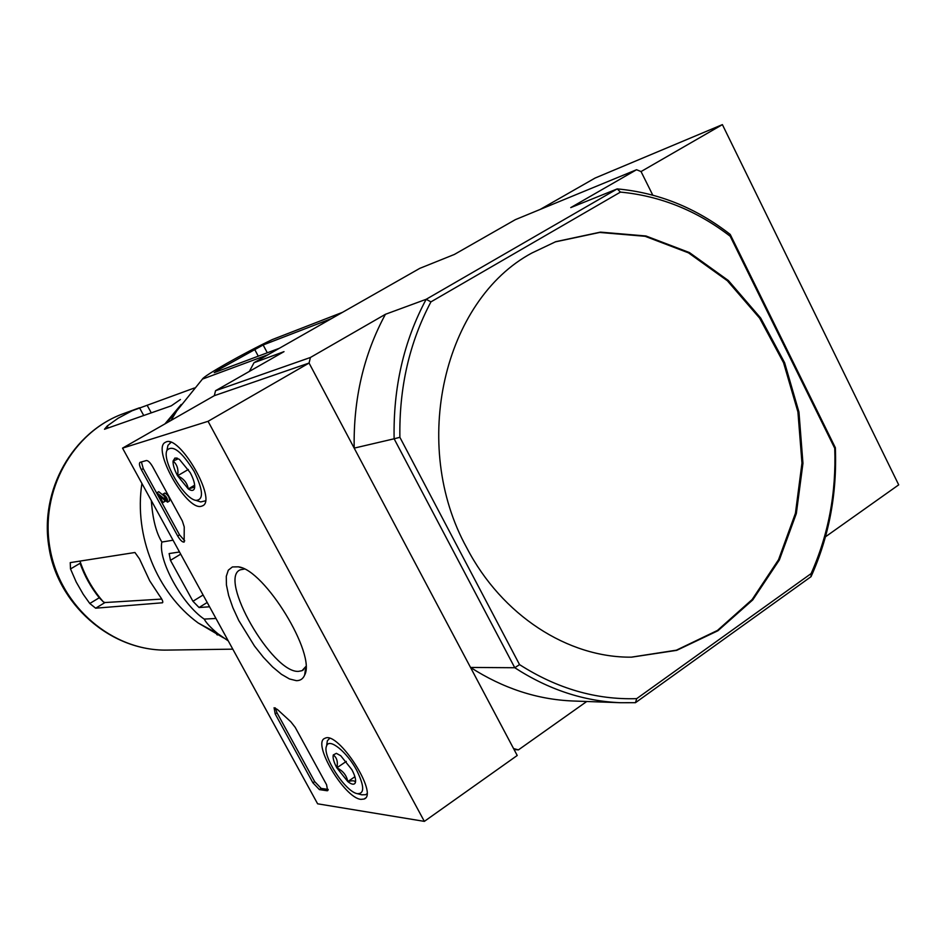 <?xml version="1.0" encoding="UTF-8"?>
<svg xmlns="http://www.w3.org/2000/svg" width="946" height="946" viewBox="0 0 946 946"><rect width="100%" height="100%" fill="white"/><g stroke="black" fill="none" stroke-linecap="round" stroke-linejoin="round"><path stroke-width="1.42" d="M151.336 500.635C152.649 518.999 156.161 532.799 161.872 542.046C157.734 559.926 182.129 604.293 204.206 619.098C206.334 623.036 210.852 627.884 217.781 633.643L228.282 640.915M342.547 312.322L272.2 339.614C244.103 352.976 203.615 375.834 202.432 379.098L176.666 411.037L171.037 420.414M223.599 637.9L198.116 622.941C156.93 592.764 133.812 535.862 141.912 483.441M164.911 423.914L181.218 404.45M194.415 387.99L132.121 410.765L118.084 418.25L107.205 426.019L104.498 429.259L171.261 405.846L180.426 399.508M70.512 568.948L76.2 582.003L83.236 594.301L89.775 603.489L95.652 608.195L162.464 602.779C163.339 601.928 162.381 599.622 159.602 595.85L149.704 580.809L139.476 558.861L134.947 552.499L70.241 562.622L70.512 568.948L80.043 563.308C84.572 575.96 90.97 587.454 99.235 597.777L103.374 601.881C92.933 589.985 85.128 576.386 79.972 561.108M161.742 599.078L104.982 602.543L103.374 601.881M204.206 619.098L215.96 618.459M179.504 551.991L169.133 553.564L170.457 560.339L192.949 601.266L199.062 607.521L209.563 606.788M161.872 542.046L173.035 540.201M202.432 379.098L268.014 354.726M331.538 318.577L263.142 344.971L217.533 370.288L214.234 372.653L279.366 348.27M631.337 657.163L676.402 650.174L717.458 630.438L752.129 599.551L778.57 559.654L795.444 513.24L801.972 463.067L797.927 411.948L783.56 362.732L759.626 318.14L727.368 280.761L688.487 252.854L645.101 236.299L599.705 232.444L555.089 241.928M466.745 547.769C501.829 615.432 568.014 657.872 631.55 657.163L676.733 650.351L717.931 630.734L752.756 599.906L779.338 559.997L796.331 513.548L802.953 463.292L798.956 412.066L784.612 362.72L760.667 318.022L728.373 280.536L689.421 252.558L645.952 235.98L600.474 232.125L555.787 241.668L531.806 253.055C443.899 300.189 409.713 444.75 466.745 547.769M514.068 749.516L518.42 749.882L513.56 748.558L470.529 667.438L514.766 667.734L519.543 664.612C557.028 688.593 596.075 699.934 636.682 698.645L635.464 702.689L620.564 702.712C583.729 701.234 548.467 689.575 514.766 667.734L394.127 438.79L354.194 448.12C353.296 399.058 363.702 354.454 385.412 314.297L426.173 299.291C403.8 341.08 393.122 387.588 394.127 438.79L399.886 437.312C399.07 387.671 409.417 342.535 430.938 301.869L426.173 299.291L617.218 188.904C658.286 192.653 695.949 207.813 730.206 234.407L730.206 236.264L834.739 448.274C836.347 492.831 828.46 534.596 811.112 573.595L811.041 576.67C829.051 536.571 837.151 493.599 835.353 447.718L834.739 448.274M825.491 536.784L898.7 484.849L722.389 124.624L641.045 171.557L652.764 195.124L641.045 171.557L636.563 169.724L570.757 207.6L617.218 188.904L620.458 192.097C660.296 195.881 696.871 210.603 730.206 236.264M399.886 437.312L519.543 664.612M636.682 698.645L811.112 573.595M430.938 301.869L620.458 192.097M730.206 234.407L835.353 447.718M249.377 371.4L254.036 362.685L284.013 351.64L215.546 390.71L214.316 395.676L309.07 363.051L354.194 448.12M254.036 362.685L419.788 268.357L454.411 254.427L515.31 219.673L636.563 169.724M385.412 314.297L310.406 357.482L309.07 363.051L214.316 395.676L122.542 448.132L208.061 421.313L424.352 821.376L317.62 803.804L122.542 448.132M310.406 357.482L215.546 390.71M518.42 749.882L586.745 701.494M470.529 667.438C503.118 688.369 537.281 699.567 573.004 700.998L620.564 702.712M635.464 702.689L811.041 576.67M424.352 821.376L517.226 755.487L309.07 363.051L208.061 421.313M140.162 462.31L146.37 460.536C148.12 460.513 150.189 462.547 152.602 466.626L182.341 520.998L184.234 526.887L184.139 542.093C182.401 542.295 180.248 540.261 177.682 535.968L141.38 469.701C139.381 465.81 138.932 463.363 140.008 462.369L140.162 462.31M312.925 782.815L275.203 713.946L274.08 707.75L277.426 709.488L290.836 721.786L295.211 727.368L326.583 784.742L327.623 790.679L327.032 790.738L319.417 789.614L312.925 782.815L314.687 781.609L276.989 712.776L275.31 707.892M296.311 680.659L289.476 678.956L281.411 674.285L272.578 666.942L263.437 657.34L254.462 646.012L238.77 620.517L232.858 607.651L228.66 595.578L226.425 584.935L226.295 576.303L228.305 570.178L232.409 566.938L238.416 566.831C264.655 569.764 316.39 654.384 304.624 675.125C303.039 678.885 300.272 680.73 296.311 680.659M201.309 506.276C186.338 510.958 150.993 447.695 165.609 442.22C178.96 433.41 217.71 500.434 202.456 505.874L201.309 506.276M360.97 799.358C344.332 798.14 311.423 742.35 324.998 738.294C337.982 730.525 379.133 794.451 364.056 799.051L360.97 799.358M305.877 666.469L302.046 670.679L298.475 671.376C272.247 673.221 217.698 578.16 240.367 569.788L244.364 569.054M328.179 789.437L321.179 788.408L314.687 781.609M184.73 540.828L179.539 534.857L143.248 468.613L141.403 461.955M164.166 500.067L164.935 501.463L162.298 502.74L156.859 492.807L165.846 500.044L166.579 499.618M164.013 495.941L158.739 491.707L156.859 492.807M167.619 502.137L169.44 501.061C169.724 497.75 168.211 495.077 164.911 493.032L163.031 494.143C166.319 496.189 167.832 498.861 167.56 502.172L159.732 496.484L163.067 502.574M166.425 500.162L163.031 494.143M164.285 496.165L165.337 497.005M194.344 488.786C193.374 490.915 191.352 490.974 188.289 488.94L177.576 475.779C174.348 469.701 172.846 464.782 173.071 461.009L175.01 457.982L179.326 459.295L190.193 472.598C193.469 478.782 194.947 483.737 194.663 487.462L194.344 488.786L194.663 487.084L188.289 488.94C187.32 483.039 183.749 478.652 177.576 475.779C178.688 469.393 177.186 464.474 173.071 461.009L177.162 459.33M194.226 471.581C203.284 490.371 203.839 499.961 195.881 500.375C183.914 498.802 161.778 460.631 166.934 450.391C172.598 444.348 181.703 451.408 194.226 471.581M205.377 500.836L200.706 501.936L198.837 501.333M167.288 448.617L167.95 445.341L170.978 442.409M188.349 469.464L177.576 475.779M194.651 485.18L188.289 488.94M355.377 782.614L355.306 782.791C354.194 784.991 351.687 784.601 347.809 781.597C346.603 775.365 342.949 770.777 336.847 767.833C338.112 761.932 336.93 757.628 333.276 754.943L336.374 753.347L340.737 755.736L351.865 769.654C354.963 775.519 356.134 779.847 355.377 782.614L355.353 782.448C355.117 780.568 352.61 780.296 347.809 781.597L336.847 767.833C333.784 762.074 332.602 757.77 333.276 754.943M356.654 770.221C364.447 786.079 364.683 793.895 357.34 793.67C345.255 791.837 321.664 755.097 326.618 745.874C329.161 737.62 346.957 751.845 356.654 770.221M366.871 793.812L365.594 794.735L361.656 794.77M326.76 744.892L327.34 740.789L329.634 738.412M346.319 761.388L336.847 767.833M354.916 776.725L347.809 781.597M722.389 124.624L595.069 178.061L540.166 209.433M147.103 405.207L151.277 412.858M139.511 407.785L143.721 415.507M107.205 426.019L108.258 427.947M216.764 633.725L217.45 634.979M89.775 603.489L99.235 597.777M95.652 608.195L104.982 602.543M162.144 602.862L162.736 602.496M232.799 649.157L166.981 650.091C112.728 651.191 60.449 607.025 50.126 549.141C39.354 491.341 72.688 431.589 123.843 413.497L139.464 407.809M199.062 607.521L207.198 602.484M192.949 601.266L203.094 594.999M170.457 560.339L180.686 554.155M254.604 349.299L258.27 356.169M217.533 370.288L218.041 371.222M263.142 344.971L267.304 352.787M276.989 712.776L275.203 713.946M328.132 789.993L327.032 790.738M321.179 788.408L319.417 789.614M179.539 534.857L177.682 535.968M143.248 468.613L141.38 469.701M198.116 622.941L217.769 633.643M166.319 423.11L176.666 411.037M216.362 633.643L216.953 634.719M166.981 650.091C109.641 651.132 57.221 603.217 48.944 547.119C39.365 490.229 72.653 431.707 123.843 413.497M365.345 798.128L364.056 799.051M203.047 505.507L202.456 505.874M241.549 567.789L238.416 566.831M305.889 666.705L304.624 675.125M302.046 670.679L303.725 669.591M177.659 458.372L176.512 457.982M195.881 500.375L200.706 501.936M166.934 450.391L167.95 445.341M170.15 442.716L170.8 442.338M357.34 793.67L362.117 794.888M326.618 745.874L327.34 740.789"/></g></svg>

